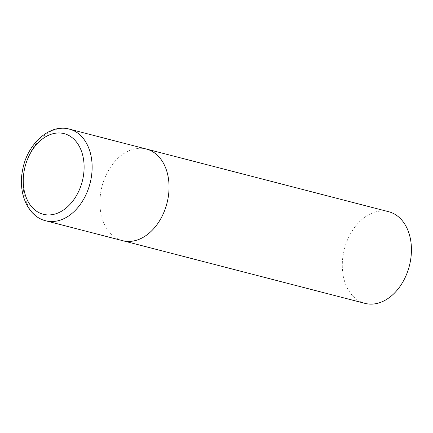 <?xml version="1.0" encoding="UTF-8"?>
<svg xmlns="http://www.w3.org/2000/svg" width="433" height="433" viewBox="0 0 433 433"><rect width="100%" height="100%" fill="white"/><g stroke="black" fill="none" stroke-linecap="round" stroke-linejoin="round"><path stroke-width="0.32" stroke-dasharray="2.17 1.62" d="M146.332 149.033A47.327 33.552 -75.5 0 0 101.214 189.854A47.327 33.552 -75.5 0 0 122.631 240.672A47.327 33.552 104.5 0 1 101.587 188.149A47.327 33.552 104.5 0 1 143.902 148.535M365.008 303.371A47.327 33.552 104.5 0 1 343.964 250.848A47.327 33.552 104.5 0 1 386.285 211.234A47.327 33.552 104.5 0 1 388.715 211.732M69.421 129.137A47.327 33.552 -75.5 0 0 24.297 169.958A47.327 33.552 -75.5 0 0 45.714 220.776"/><path stroke-width="0.65" d="M167.75 199.851A47.327 33.552 -75.5 0 0 146.332 149.033A47.327 33.552 104.5 0 1 167.376 201.556A47.327 33.552 104.5 0 1 125.056 241.165A47.327 33.552 104.5 0 1 122.631 240.672A47.327 33.552 -75.5 0 0 167.75 199.851M143.902 148.535A47.327 33.552 104.5 0 1 146.332 149.033L388.715 211.732A47.327 33.552 104.5 0 1 409.759 264.254A47.327 33.552 104.5 0 1 367.438 303.863A47.327 33.552 104.5 0 1 365.008 303.371L45.714 220.776A47.327 33.552 -75.5 0 0 90.833 179.955A47.327 33.552 -75.5 0 0 69.421 129.137C49.584 123.486 27.393 143.88 22.727 169.427C17.639 192.436 27.533 216.451 45.714 220.776M82.963 178.347A41.649 29.525 -75.5 0 0 61.979 133.196A41.649 29.525 -75.5 0 0 24.41 169.552A41.649 29.525 -75.5 0 0 45.395 214.708A41.649 29.525 -75.5 0 0 82.963 178.347M146.332 149.033L69.421 129.137"/></g></svg>
